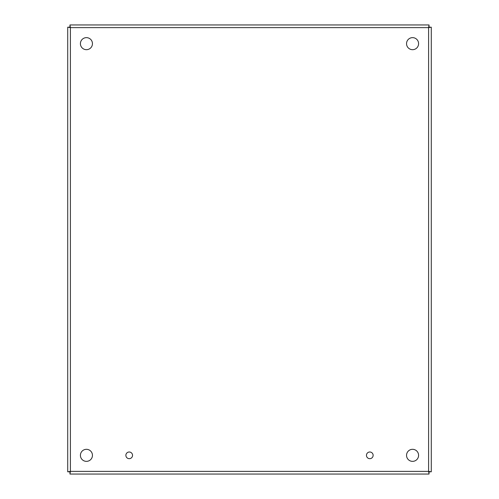 <?xml version="1.0" encoding="UTF-8"?>
<svg xmlns="http://www.w3.org/2000/svg" width="499" height="499" viewBox="0 0 499 499"><rect width="100%" height="100%" fill="white"/><g stroke="black" fill="none" stroke-linecap="round" stroke-linejoin="round"><path stroke-width="0.75" d="M373.133 455.338A3.337 3.337 0 0 1 368.125 458.225A3.337 3.337 0 0 1 368.125 452.45A3.337 3.337 0 0 1 373.133 455.338M132.541 455.338A3.337 3.337 0 0 1 127.538 458.225A3.337 3.337 0 0 1 127.538 452.45A3.337 3.337 0 0 1 132.541 455.338M418.586 455.338A6.019 6.019 0 0 1 409.554 460.552A6.019 6.019 0 0 1 409.554 450.123A6.019 6.019 0 0 1 418.586 455.338M418.586 43.663A6.019 6.019 0 0 1 409.554 48.877A6.019 6.019 0 0 1 409.554 38.448A6.019 6.019 0 0 1 418.586 43.663M92.452 43.663A6.019 6.019 0 0 1 83.427 48.877A6.019 6.019 0 0 1 83.427 38.448A6.019 6.019 0 0 1 92.452 43.663M92.452 455.338A6.019 6.019 0 0 1 83.427 460.552A6.019 6.019 0 0 1 83.427 450.123A6.019 6.019 0 0 1 92.452 455.338M431.279 27.189L429.277 27.189L428.604 27.62L431.279 27.189L431.279 471.811L429.277 471.811L428.604 471.38L431.279 471.811M429.04 474.05L429.04 472.048L428.604 471.38L429.04 474.05L69.96 474.05L69.96 472.048L70.396 471.38L69.96 474.05M67.721 471.811L69.723 471.811L70.396 471.38L67.721 471.811L67.721 27.189L69.723 27.189L70.396 27.62L67.721 27.189M69.96 24.95L69.96 26.952L70.396 27.62L69.96 24.95L429.04 24.95L429.04 26.952L428.604 27.62L429.04 24.95M428.604 471.38L428.604 27.62L70.396 27.62L70.396 471.38L428.604 471.38"/></g></svg>
